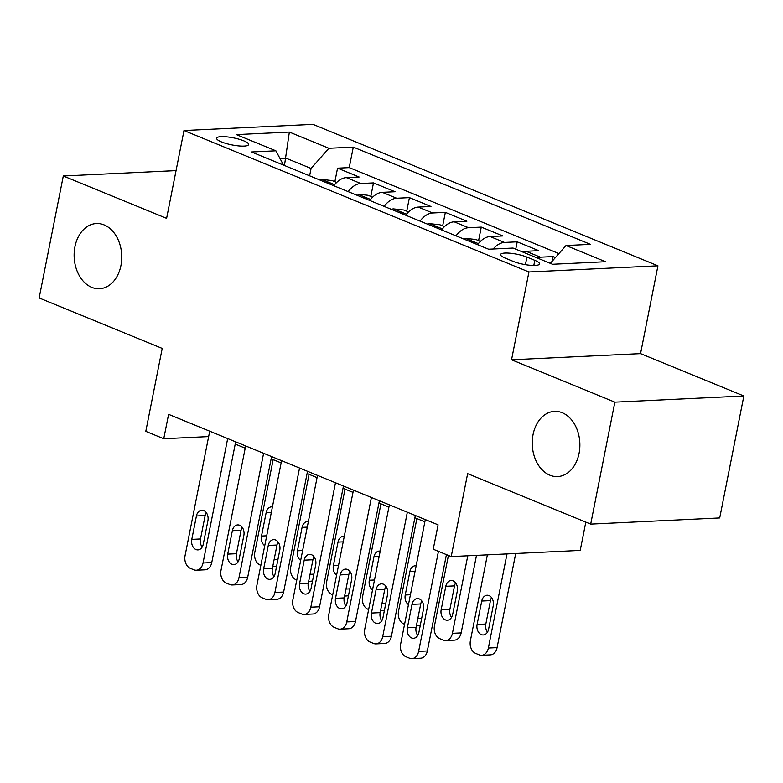 <?xml version="1.0" encoding="UTF-8"?>
<svg xmlns="http://www.w3.org/2000/svg" width="783" height="783" viewBox="0 0 783 783"><rect width="100%" height="100%" fill="white"/><g stroke="black" fill="none" stroke-linecap="round" stroke-linejoin="round"><path stroke-width="1.17" d="M120.934 265.554A32.632 23.793 87.3 0 1 99.49 288.721A32.632 23.793 87.3 0 1 74.943 246.704A32.632 23.793 87.3 0 1 96.378 223.537A32.632 23.793 87.3 0 1 120.934 265.554M579.058 453.406A32.632 23.793 87.3 0 1 557.623 476.573A32.632 23.793 87.3 0 1 533.066 434.545A32.632 23.793 87.3 0 1 554.501 411.378A32.632 23.793 87.3 0 1 579.058 453.406M221.452 141.909A16.316 3.602 11.2 0 0 238.531 145.892A16.316 3.602 11.2 0 0 248.612 144.542A16.316 3.602 11.2 0 0 243.767 140.842A16.316 3.602 11.2 0 0 226.688 136.849A16.316 3.602 11.2 0 0 216.607 138.2A16.316 3.602 11.2 0 0 221.452 141.909M657.935 265.809L312.994 124.37L183.995 130.536L528.936 271.975L657.935 265.809L640.543 353.622L511.544 359.788L614.851 402.149L743.85 395.983L640.543 353.622M743.85 395.983L719.704 517.945L590.695 524.111L467.637 473.656L451.214 556.586L580.213 550.42L585.821 522.114M176.058 170.606L63.296 175.989L39.15 297.961L162.218 348.415L145.795 431.355L163.755 438.725L208.65 436.581M614.851 402.149L590.695 524.111M555.45 257.509L553.141 256.57L552.23 261.16M522.633 251.989A20.397 13.213 -67.7 0 1 526.049 251.284L538.773 250.668L517.211 241.83L515.762 249.17M477.561 244.688A20.397 13.213 112.3 0 1 490.119 236.544L502.843 235.937L481.281 227.099L478.599 240.626M441.632 229.948A20.397 13.213 112.3 0 1 454.179 221.814L466.913 221.207L445.351 212.369L442.669 225.886M405.692 215.217A20.397 13.213 112.3 0 1 418.249 207.084L430.973 206.477L409.421 197.629L406.739 211.156M369.762 200.487A20.397 13.213 112.3 0 1 382.319 192.344L395.043 191.737L373.491 182.899L370.809 196.425M451.214 556.586L433.244 549.226L438.079 524.825L168.59 414.334L163.755 438.725M534.818 260.338L526.92 257.098A15.807 3.484 11.2 0 0 510.379 253.242A15.807 3.484 11.2 0 0 500.601 254.544A15.807 3.484 11.2 0 0 505.299 258.136L513.208 261.375A15.807 3.484 11.2 0 0 529.748 265.231A15.807 3.484 11.2 0 0 539.516 263.93A15.807 3.484 11.2 0 0 534.818 260.338L533.81 265.457M283.544 165.135L275.89 150.816L251.49 151.98L488.631 249.219L513.041 248.054L552.563 264.262L605.562 261.728L566.031 245.519L590.441 244.355L353.29 147.116L328.889 148.281L311.076 168.462L285.922 158.156L279.971 158.44M275.89 150.816L236.368 134.607L289.358 132.073L328.889 148.281M537.011 257.881A20.397 13.213 -67.7 0 1 540.417 257.176L553.141 256.57M558.915 253.584L349.238 167.611L337.551 168.169L334.879 181.685M333.832 185.747A20.397 13.213 112.3 0 1 346.389 177.614L359.113 177.007L337.551 168.169M348.21 191.639A20.397 13.213 -67.7 0 1 360.757 183.506L373.491 182.899M384.14 206.379A20.397 13.213 -67.7 0 1 396.697 198.236L409.421 197.629M420.07 221.109A20.397 13.213 -67.7 0 1 432.627 212.976L445.351 212.369M456 235.84A20.397 13.213 -67.7 0 1 468.557 227.706L481.281 227.099M493.163 249.004A20.397 13.213 -67.7 0 1 504.487 242.436L517.211 241.83M511.544 359.788L528.936 271.975M63.296 175.989L166.603 218.349L183.995 130.536M235.223 444.078L245.196 448.17M271.153 458.809L281.126 462.91M307.083 473.549L317.066 477.64M343.013 488.279L352.996 492.37M378.943 503.009L388.926 507.11M414.873 517.749L424.856 521.84M284.464 165.507L289.358 132.073M309.618 175.823L311.076 168.462M550.312 263.342L566.031 245.519M349.238 167.611L353.29 147.116M438.441 551.349L418.631 651.397A10.199 7.438 -92.7 0 1 411.927 658.63A10.199 7.438 -92.7 0 1 409.509 658.2L405.917 656.731A10.199 7.438 -92.7 0 1 400.661 644.027L425.306 519.589M411.927 658.63L420.647 658.219A10.199 7.438 87.3 0 0 427.342 650.976L446.427 554.628M418.876 632.507A8.163 5.951 87.3 0 1 413.512 638.292A8.163 5.951 87.3 0 1 407.375 627.79L412.015 604.368A8.163 5.951 87.3 0 1 417.368 598.584A8.163 5.951 87.3 0 1 423.505 609.086L418.876 632.507M417.75 635.473A8.163 5.951 87.3 0 1 416.086 627.369L420.725 603.957A8.163 5.951 87.3 0 1 421.851 600.982M507.002 553.924L488.357 648.06A10.199 7.438 -92.7 0 1 481.662 655.302A10.199 7.438 -92.7 0 1 479.245 654.872L475.643 653.394A10.199 7.438 -92.7 0 1 470.397 640.69L487.388 554.863M515.713 553.503L497.078 647.639A10.199 7.438 87.3 0 1 490.373 654.882L481.662 655.302M491.587 597.654A8.163 5.951 -92.7 0 0 490.461 600.62L485.822 624.041A8.163 5.951 -92.7 0 0 487.476 632.145M488.602 629.17L493.241 605.748A8.163 5.951 -92.7 0 0 487.104 595.246A8.163 5.951 -92.7 0 0 481.741 601.041L477.101 624.452A8.163 5.951 -92.7 0 0 483.248 634.964A8.163 5.951 -92.7 0 0 488.602 629.17M407.336 512.229L382.701 636.657A10.199 7.438 -92.7 0 1 375.997 643.9A10.199 7.438 -92.7 0 1 373.579 643.469L369.987 642.001A10.199 7.438 -92.7 0 1 364.731 629.297L389.366 504.859M375.997 643.9L384.717 643.479A10.199 7.438 87.3 0 0 391.412 636.246L415.323 515.498M382.946 617.767A8.163 5.951 87.3 0 1 377.582 623.562A8.163 5.951 87.3 0 1 371.445 613.06L376.085 589.638A8.163 5.951 87.3 0 1 381.438 583.844A8.163 5.951 87.3 0 1 387.575 594.356L382.946 617.767M381.81 620.743A8.163 5.951 87.3 0 1 380.156 612.639L384.796 589.217A8.163 5.951 87.3 0 1 385.921 586.252M371.406 497.489L346.761 621.927A10.199 7.438 -92.7 0 1 340.067 629.17A10.199 7.438 -92.7 0 1 337.649 628.739L334.057 627.261A10.199 7.438 -92.7 0 1 328.801 614.557L353.436 490.129M340.067 629.17L348.787 628.749A10.199 7.438 87.3 0 0 355.482 621.506L379.393 500.768M347.006 603.037A8.163 5.951 87.3 0 1 341.652 608.831A8.163 5.951 87.3 0 1 335.516 598.32L340.145 574.908A8.163 5.951 87.3 0 1 345.509 569.114A8.163 5.951 87.3 0 1 351.645 579.616L347.006 603.037M345.88 606.013A8.163 5.951 87.3 0 1 344.226 597.909L348.866 574.487A8.163 5.951 87.3 0 1 349.991 571.521M335.476 482.759L310.831 607.197A10.199 7.438 -92.7 0 1 304.137 614.43A10.199 7.438 -92.7 0 1 301.719 613.999L298.127 612.531A10.199 7.438 -92.7 0 1 292.871 599.827L317.506 475.389M304.137 614.43L312.848 614.019A10.199 7.438 87.3 0 0 319.552 606.776L343.463 486.037M311.076 588.307A8.163 5.951 87.3 0 1 305.722 594.091A8.163 5.951 87.3 0 1 299.576 583.589L304.215 560.168A8.163 5.951 87.3 0 1 309.579 554.384A8.163 5.951 87.3 0 1 315.715 564.886L311.076 588.307M309.951 591.273A8.163 5.951 87.3 0 1 308.296 583.169L312.936 559.757A8.163 5.951 87.3 0 1 314.061 556.782M299.546 468.028L274.902 592.457A10.199 7.438 -92.7 0 1 268.207 599.7A10.199 7.438 -92.7 0 1 265.789 599.269L262.188 597.801A10.199 7.438 -92.7 0 1 256.941 585.097L281.577 460.658M268.207 599.7L276.918 599.279A10.199 7.438 87.3 0 0 283.622 592.046L307.523 471.297M275.146 573.567A8.163 5.951 87.3 0 1 269.783 579.361A8.163 5.951 87.3 0 1 263.646 568.859L268.285 545.438A8.163 5.951 87.3 0 1 273.649 539.644A8.163 5.951 87.3 0 1 279.785 550.155L275.146 573.567M274.021 576.542A8.163 5.951 87.3 0 1 272.367 568.438L277.006 545.027A8.163 5.951 87.3 0 1 278.131 542.051M467.784 555.793L452.427 633.33A10.199 7.438 -92.7 0 1 445.733 640.563A10.199 7.438 -92.7 0 1 443.305 640.142L439.713 638.664A10.199 7.438 -92.7 0 1 434.457 625.96L448.424 555.45M476.495 555.382L461.148 632.909A10.199 7.438 87.3 0 1 454.443 640.151L445.733 640.563M455.657 582.914A8.163 5.951 -92.7 0 0 454.522 585.89L449.892 609.301A8.163 5.951 -92.7 0 0 451.546 617.405M452.672 614.44L457.311 591.018A8.163 5.951 -92.7 0 0 451.174 580.516A8.163 5.951 -92.7 0 0 445.811 586.301L441.172 609.722A8.163 5.951 -92.7 0 0 447.308 620.224A8.163 5.951 -92.7 0 0 452.672 614.44M480.419 241.37L475.849 239.49L465.278 238.355A13.517 8.76 112.3 0 0 463.223 238.805M404.576 624.257L403.783 623.934A10.199 7.438 -92.7 0 1 398.527 611.229L416.879 518.571M420.354 625A10.199 7.438 87.3 0 1 418.514 625.411L416.458 625.509M474.263 243.327L474.557 242.622L473.5 242.006L470.152 241.644M416.145 565.835A8.163 5.951 -92.7 0 0 415.235 565.776A8.163 5.951 -92.7 0 0 409.881 571.57L405.242 594.992A8.163 5.951 -92.7 0 0 408.462 604.623M444.49 226.63L439.919 224.76L429.348 223.625A13.517 8.76 112.3 0 0 427.293 224.075M368.646 609.526L367.853 609.194A10.199 7.438 -92.7 0 1 362.598 596.489L380.949 503.831M384.424 610.27A10.199 7.438 87.3 0 1 382.584 610.681L380.528 610.779M438.333 228.597L438.627 227.892L437.56 227.276L434.222 226.913M380.215 551.095A8.163 5.951 -92.7 0 0 379.305 551.046A8.163 5.951 -92.7 0 0 373.951 556.84L369.312 580.252A8.163 5.951 -92.7 0 0 372.532 589.893M408.56 211.899L403.989 210.02L393.418 208.885A13.517 8.76 112.3 0 0 391.363 209.335M332.716 594.786L331.923 594.463A10.199 7.438 -92.7 0 1 326.668 581.759L345.019 489.101M348.494 595.54A10.199 7.438 87.3 0 1 346.654 595.951L344.598 596.049M402.403 213.867L402.687 213.162L401.63 212.536L398.293 212.183M344.285 536.365A8.163 5.951 -92.7 0 0 343.375 536.316A8.163 5.951 -92.7 0 0 338.011 542.1L333.382 565.522A8.163 5.951 -92.7 0 0 336.602 575.153M263.607 453.288L238.972 577.727A10.199 7.438 -92.7 0 1 232.277 584.97A10.199 7.438 -92.7 0 1 229.85 584.539L226.258 583.061A10.199 7.438 -92.7 0 1 221.002 570.357L245.647 445.928M232.277 584.97L240.988 584.549A10.199 7.438 87.3 0 0 247.692 577.306L271.593 456.567M239.216 558.837A8.163 5.951 87.3 0 1 233.853 564.631A8.163 5.951 87.3 0 1 227.716 554.119L232.355 530.708A8.163 5.951 87.3 0 1 237.709 524.913A8.163 5.951 87.3 0 1 243.856 535.415L239.216 558.837M238.091 561.812A8.163 5.951 87.3 0 1 236.437 553.708L241.066 530.287A8.163 5.951 87.3 0 1 242.192 527.321M372.63 197.169L368.049 195.29L357.488 194.155A13.517 8.76 112.3 0 0 355.433 194.605M296.786 580.056L295.994 579.733A10.199 7.438 -92.7 0 1 290.738 567.029L309.079 474.371M312.564 580.8A10.199 7.438 87.3 0 1 310.714 581.221L308.668 581.319M366.473 199.136L366.757 198.422L365.7 197.805L362.353 197.443M308.355 521.635A8.163 5.951 -92.7 0 0 307.445 521.576A8.163 5.951 -92.7 0 0 302.081 527.37L297.452 550.792A8.163 5.951 -92.7 0 0 300.672 560.422M227.677 438.558L203.042 562.997A10.199 7.438 -92.7 0 1 196.337 570.23A10.199 7.438 -92.7 0 1 193.92 569.809L190.328 568.331A10.199 7.438 -92.7 0 1 185.072 555.627L209.717 431.188M196.337 570.23L205.058 569.818A10.199 7.438 87.3 0 0 211.753 562.576L235.663 441.837M203.286 544.107A8.163 5.951 87.3 0 1 197.923 549.901A8.163 5.951 87.3 0 1 191.786 539.389L196.425 515.968A8.163 5.951 87.3 0 1 201.779 510.183A8.163 5.951 87.3 0 1 207.916 520.685L203.286 544.107M202.161 547.072A8.163 5.951 87.3 0 1 200.497 538.968L205.136 515.557A8.163 5.951 87.3 0 1 206.262 512.581M336.7 182.439L332.119 180.56L321.559 179.424A13.517 8.76 112.3 0 0 319.493 179.875M260.856 565.326L260.054 564.993A10.199 7.438 -92.7 0 1 254.808 552.289L273.15 459.631M276.634 566.07A10.199 7.438 87.3 0 1 274.784 566.481L272.729 566.579M330.534 184.397L330.827 183.692L329.77 183.075L326.423 182.713M272.415 506.895A8.163 5.951 -92.7 0 0 271.515 506.846A8.163 5.951 -92.7 0 0 266.151 512.64L261.512 536.052A8.163 5.951 -92.7 0 0 264.742 545.692M526.049 251.284L540.417 257.176M346.389 177.614L360.757 183.506M382.319 192.344L396.697 198.236M418.249 207.084L432.627 212.976M454.179 221.814L468.557 227.706M490.119 236.544L504.487 242.436M525.422 264.664L526.92 257.098M427.342 650.976L418.631 651.397M407.375 627.79L416.086 627.369M412.015 604.368L420.725 603.957M488.357 648.06L497.078 647.639M485.822 624.041L477.101 624.452M490.461 600.62L481.741 601.041M391.412 636.246L382.701 636.657M371.445 613.06L380.156 612.639M376.085 589.638L384.796 589.217M355.482 621.506L346.761 621.927M335.516 598.32L344.226 597.909M340.145 574.908L348.866 574.487M319.552 606.776L310.831 607.197M299.576 583.589L308.296 583.169M304.215 560.168L312.936 559.757M283.622 592.046L274.902 592.457M263.646 568.859L272.367 568.438M268.285 545.438L277.006 545.027M452.427 633.33L461.148 632.909M449.892 609.301L441.172 609.722M454.522 585.89L445.811 586.301M417.838 618.531L421.675 618.345M478.364 243.63L465.542 238.384M410.419 594.737L405.242 594.992M415.059 571.326L409.881 571.57M381.908 603.791L385.745 603.615M442.434 228.9L429.613 223.644M374.489 580.007L369.312 580.252M379.129 556.596L373.951 556.84M345.978 589.061L349.815 588.875M406.494 214.17L393.683 208.914M338.559 565.277L333.382 565.522M343.199 541.856L338.011 542.1M247.692 577.306L238.972 577.727M227.716 554.119L236.437 553.708M232.355 530.708L241.066 530.287M310.048 574.33L313.885 574.145M370.565 199.44L357.753 194.184M302.63 550.537L297.452 550.792M307.269 527.125L302.081 527.37M211.753 562.576L203.042 562.997M191.786 539.389L200.497 538.968M196.425 515.968L205.136 515.557M274.119 559.6L277.945 559.414M334.635 184.7L321.823 179.444M266.7 535.807L261.512 536.052M271.329 512.395L266.151 512.64"/></g></svg>
